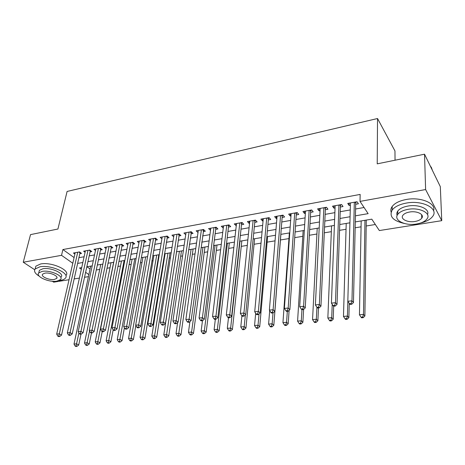 <?xml version="1.0" encoding="UTF-8"?>
<svg xmlns="http://www.w3.org/2000/svg" width="465" height="465" viewBox="0 0 465 465"><rect width="100%" height="100%" fill="white"/><g stroke="black" fill="none" stroke-linecap="round" stroke-linejoin="round"><path stroke-width="0.7" d="M395.035 160.216L394.965 150.945L377.528 118.517L67.1 191.452L57.922 229.024L30.527 234.616L23.25 262.237L61.531 255.326L72.79 263.26M377.528 118.517L377.225 163.849L424.528 154.194L440.314 186.634L441.75 220.672L379.347 230.559L371.791 219.16L355.295 221.915M96.232 270.002L99.731 269.433M106.956 268.253L110.025 267.753M117.878 266.474L120.499 266.044M128.997 264.661L131.153 264.306M140.325 262.812L141.999 262.539M151.863 260.935L153.037 260.743M157.96 259.941L158.425 259.865M163.622 259.017L164.279 258.906M169.214 258.104L170.388 257.912M180.676 256.238L182.588 255.924M192.347 254.332L195.021 253.896M204.234 252.396L207.704 251.832M216.341 250.42L220.637 249.722M228.681 248.409L233.825 247.572M241.254 246.363L247.287 245.375M254.064 244.27L261.022 243.137M267.125 242.143L275.048 240.853M280.447 239.969L288.951 238.586M294.717 237.644L302.796 236.33M309.347 235.261L316.921 234.023M324.291 232.826L331.336 231.675M339.56 230.332L346.041 229.28M355.161 227.792L361.061 226.827M366.193 225.996L375.331 224.502M88.42 276.658L84.496 277.28M79.41 278.087L74.115 278.924M69.047 279.727L53.696 282.162L52.278 281.232M79.753 253.721L81.538 253.402L79.509 251.92L73.424 253.024L74.882 254.076M89.995 251.885L91.803 251.565L89.797 250.06L83.601 251.181L85.089 252.28M100.417 250.019L102.259 249.688L100.266 248.171L93.965 249.31L95.482 250.455M111.019 248.118L112.896 247.781L110.926 246.241L104.509 247.403L106.055 248.595M121.818 246.183L123.725 245.84L121.772 244.282L115.239 245.462L116.825 246.712M132.81 244.212L134.751 243.863L132.821 242.282L126.166 243.486L127.788 244.793M143.999 242.207L145.981 241.852L144.069 240.248L137.297 241.475L138.948 242.84M155.397 240.167L157.414 239.806L155.531 238.179L148.626 239.429L150.317 240.864M167.011 238.086L169.062 237.714L167.202 236.069L160.169 237.336L161.901 238.847M178.839 235.964L180.931 235.592L179.095 233.918L171.934 235.214L173.707 236.801M190.894 233.802L193.027 233.424L191.214 231.727L183.919 233.046L185.733 234.715M203.182 231.605L205.356 231.215L203.571 229.495L196.131 230.838L198.003 232.529M215.702 229.355L217.922 228.96L216.167 227.216L208.582 228.588L210.511 230.291M228.472 227.071L230.733 226.664L229.007 224.891L221.27 226.292L223.264 228.001M241.492 224.734L243.794 224.322L242.108 222.526L234.215 223.95L236.272 225.67M254.774 222.357L257.122 221.933L255.465 220.108L247.421 221.567L249.095 223.374L249.536 223.293M268.317 219.928L270.717 219.497L269.096 217.649L260.882 219.131L262.527 220.968L263.068 220.869M282.139 217.451L284.586 217.016L283.005 215.132L274.623 216.649L276.233 218.509L276.878 218.393M296.246 214.923L298.745 214.475L297.199 212.563L288.649 214.109L290.218 216.004L290.974 215.87M310.643 212.342L313.195 211.889L311.695 209.948L302.965 211.523L304.488 213.447L305.366 213.29M325.349 209.709L327.953 209.244L326.494 207.268L317.578 208.884L319.06 210.837L320.054 210.657M340.357 207.018L343.019 206.541L341.606 204.536L332.498 206.181L333.94 208.169L335.056 207.965M86.932 266.753L90.059 268.991M355.429 215.824L368.135 213.65L360.015 201.397L360.154 194.422L62.903 249.548L74.086 257.558M78.87 257.691L84.101 256.773M89.129 255.89L94.529 254.936M99.574 254.047L105.137 253.07M110.199 252.181L115.942 251.17M121.022 250.275L126.945 249.234M132.037 248.339L138.146 247.264M143.261 246.363L149.556 245.253M154.688 244.352L161.181 243.207M166.331 242.306L173.027 241.126M178.188 240.219L185.099 238.998M190.278 238.092L197.398 236.836M202.595 235.924L209.942 234.627M215.15 233.715L222.735 232.378M227.955 231.46L235.778 230.082M241.015 229.164L249.083 227.74M254.332 226.815L262.655 225.351M267.921 224.426L276.512 222.915M281.784 221.985L290.648 220.427M295.938 219.497L305.087 217.887M310.382 216.957L319.827 215.295M325.134 214.359L334.881 212.644M340.2 211.709L350.255 209.942M355.586 209L364.066 207.512M355.696 204.269L358.41 203.78L357.044 201.746L347.744 203.426L349.134 205.443L350.383 205.222M424.528 154.194L425.615 189.546L441.75 220.672M34.701 269.729L23.25 262.237M62.903 249.548L61.531 255.326M360.015 201.397L425.615 189.546M77.585 263.411L82.84 262.51M87.879 261.644L93.296 260.72M98.359 259.854L103.939 258.895M109.019 258.023L114.779 257.04M119.877 256.169L125.817 255.145M130.932 254.274L137.059 253.222M142.191 252.344L148.509 251.263M153.659 250.379L160.181 249.263M165.342 248.38L172.067 247.229M177.252 246.34L184.187 245.154M189.383 244.265L196.538 243.038M201.752 242.143L209.128 240.882M214.359 239.987L221.968 238.685M227.216 237.784L235.069 236.441M240.329 235.54L248.432 234.151M253.704 233.25L262.062 231.814M267.352 230.907L275.978 229.431M281.279 228.524L290.183 227.001M295.496 226.089L304.685 224.514M310.01 223.607L319.496 221.979M324.832 221.067L334.62 219.387M339.967 218.474L350.075 216.742M81.712 267.625L79.498 267.991L81.346 269.293M85.577 272.281L88.862 274.594M349.913 222.816L339.758 224.514M334.393 225.409L324.558 227.054M319.199 227.949L309.673 229.541M304.325 230.431L295.101 231.977M289.765 232.866L280.825 234.36M275.507 235.249L266.84 236.697M261.533 237.58L253.14 238.981M247.851 239.87L239.713 241.225M234.436 242.108L226.554 243.428M221.288 244.305L213.65 245.584M208.401 246.456L200.996 247.694M195.765 248.572L188.587 249.769M183.373 250.641L176.415 251.803M171.213 252.669L164.47 253.797M159.286 254.663L152.747 255.756M147.579 256.616L141.244 257.68M136.094 258.54L129.95 259.563M124.818 260.423L118.86 261.417M113.745 262.272L107.967 263.237M102.875 264.085L97.278 265.021M92.198 265.87L86.769 266.776M349.198 203.164L349.134 205.443M334.027 205.908L333.94 208.169M319.176 208.593L319.06 210.837M304.627 211.22L304.488 213.447M290.375 213.801L290.218 216.004M276.413 216.324L276.233 218.509M262.725 218.8L262.527 220.968M249.316 221.224L249.095 223.374M236.168 223.601L235.929 225.734M223.27 225.932L223.014 228.048M210.628 228.216L210.354 230.315M198.224 230.46L197.933 232.541M346.216 223.433L343.472 316.444L347.436 316.037L350.447 202.938M349.459 303.726L350.058 304.418L351.72 304.238L351.122 303.54L349.459 303.726L347.814 301.285L351.976 300.814L353.464 302.564L355.719 203.176L356.173 201.903M354.318 202.24L351.976 300.814L351.122 303.54M351.72 304.238L353.464 302.564M361.171 220.933L359.451 314.805L363.502 314.387L364.886 316.02L366.275 220.085M362.671 317.008L361.049 317.176L361.607 317.822L363.229 317.659L362.671 317.008L363.502 314.387L364.955 220.305M361.049 317.176L359.451 314.805M364.886 316.02L363.229 317.659M432.374 170.312L431.41 167.516L430.294 166.04M420.523 223.037C426.289 221.666 430.323 219.463 432.636 216.434C439.146 208.576 422.505 199.88 406.259 203.089C399.464 204.379 394.773 206.693 392.187 210.035C388.943 216.399 393.006 220.881 404.37 223.473M433.566 210.755C436.391 203.304 420.622 196.66 406.201 199.502C399.423 200.81 394.75 203.141 392.169 206.501C390.867 208.349 390.519 210.209 391.123 212.075M397.162 215.44C396.535 213.981 396.732 212.528 397.761 211.069C399.644 208.651 403.039 206.977 407.956 206.053C418.645 203.995 430.166 209.081 427.515 214.534M416.442 224.014C421.493 223.148 425.004 221.456 426.98 218.951C431.677 213.307 419.697 207.105 408.008 209.355C403.079 210.267 399.679 211.93 397.796 214.336C393.134 220.108 404.963 226.095 416.442 224.014M409.549 212.028C406.358 212.61 404.149 213.685 402.928 215.249C399.917 218.951 407.561 222.834 414.983 221.474C418.221 220.91 420.47 219.823 421.738 218.219C424.754 214.568 417.059 210.599 409.549 212.028M59.043 280.575L60.357 280.412C62.781 280.017 64.449 279.273 65.362 278.186C70.337 273.362 50.941 264.515 39.885 266.817L35.148 268.985C33.66 271.182 35.02 273.571 39.229 276.163M66.007 275.39C70.982 270.531 51.638 261.65 40.595 263.981L35.863 266.166L35.282 268.445M38.984 271.979L39.391 270.339L42.832 268.776C50.766 267.137 64.711 273.472 61.148 276.966M56.963 281.133L60.543 279.546C64.106 276.082 50.127 269.764 42.181 271.386L38.74 272.943C35.259 276.524 49.145 282.662 56.963 281.133M44.861 273.153L42.629 274.158C40.374 276.454 49.331 280.43 54.388 279.436L56.678 278.419C58.968 276.169 49.97 272.118 44.861 273.153M338.939 205.019L335.48 302.674L331.417 303.134L335.143 205.704M340.851 204.676L340.397 205.937L337.02 304.395L335.48 302.674L334.649 305.366L333.021 305.546L333.643 306.232L335.271 306.051L334.649 305.366M335.271 306.051L337.02 304.395M331.417 303.134L333.021 305.546M323.878 207.745L319.356 304.494L315.386 304.941L320.164 208.413M325.855 207.384L325.395 208.634L320.949 306.185L319.356 304.494L318.548 307.156L316.961 307.33L317.601 308.004L319.188 307.83L318.548 307.156M319.188 307.83L320.949 306.185M315.386 304.941L316.961 307.33M309.138 210.407L303.599 306.272L299.71 306.708L305.499 211.064M311.172 210.041L310.707 211.279L305.238 307.94L303.599 306.272L302.808 308.9L301.25 309.074L301.913 309.737L303.465 309.562L302.808 308.9M303.465 309.562L305.238 307.94M299.71 306.708L301.25 309.074M294.694 213.017L288.184 308.01L284.382 308.435L291.131 213.662M296.786 212.639L296.315 213.865L289.869 309.649L288.184 308.01L287.411 310.608L285.894 310.777L286.574 311.428L288.091 311.259L287.411 310.608M288.091 311.259L289.869 309.649M284.382 308.435L285.894 310.777M346.623 318.63L345.042 318.787L345.617 319.426L347.204 319.269L346.623 318.63L347.436 316.037L348.872 317.642L349.238 303.395M345.042 318.787L343.472 316.444M348.872 317.642L347.204 319.269M331.568 225.88L327.848 318.043L331.719 317.647L333.207 319.228L333.684 306.226M330.929 320.211L329.383 320.368L329.981 320.995L331.528 320.838L330.929 320.211L331.719 317.647L332.225 304.343M329.383 320.368L327.848 318.043M333.207 319.228L331.528 320.838M317.211 228.28L312.556 319.612L316.345 319.223L317.88 320.78L318.49 307.906M315.578 321.757L314.061 321.908L314.677 322.53L316.194 322.379L315.578 321.757L316.345 319.223L316.927 307.278M314.061 321.908L312.556 319.612M317.88 320.78L316.194 322.379M303.145 230.628L297.588 321.146L301.303 320.769L302.884 322.303L303.622 309.417M300.547 323.274L299.065 323.425L299.698 324.035L301.18 323.884L300.547 323.274L301.303 320.769L301.954 309.731M299.065 323.425L297.588 321.146M302.884 322.303L301.18 323.884M280.552 215.574L273.106 309.707L269.386 310.126L277.059 216.208M282.697 215.19L282.22 216.405L274.838 311.323L273.106 309.707L272.356 312.277L270.868 312.445L271.566 313.084L273.048 312.922L272.356 312.277M273.048 312.922L274.838 311.323M269.386 310.126L270.868 312.445M289.358 232.936L282.941 322.652L286.574 322.274L288.195 323.791L289.108 310.341M285.841 324.756L284.382 324.901L285.039 325.506L286.492 325.361L285.841 324.756L286.574 322.274L287.329 311.347M284.382 324.901L282.941 322.652M288.195 323.791L286.492 325.361M266.689 218.079L258.354 311.37L254.715 311.783L263.271 218.701M268.886 217.684L268.41 218.887L260.133 312.962L258.354 311.37L257.622 313.916L256.169 314.073L256.883 314.706L258.337 314.549L257.622 313.916M258.337 314.549L260.133 312.962M254.715 311.783L256.169 314.073M269.7 310.614L268.596 324.122L272.153 323.756L273.821 325.25L280.883 234.348M271.438 326.209L270.014 326.349L270.682 326.942L272.106 326.802L271.438 326.209L272.153 323.756L273.013 312.928M270.014 326.349L268.596 324.122M273.821 325.25L272.106 326.802M253.111 220.538L243.922 312.997L240.359 313.404L249.757 221.142M255.349 220.131L254.872 221.328L245.735 314.567L243.922 312.997L243.207 315.514L241.783 315.671L242.509 316.293L243.933 316.136L243.207 315.514M243.933 316.136L245.735 314.567M240.359 313.404L241.783 315.671M255.669 313.288L254.553 325.558L258.034 325.204L259.737 326.674L267.613 236.563M257.331 327.627L255.936 327.767L256.622 328.354L258.017 328.214L257.331 327.627L258.034 325.204L259.034 313.933M255.936 327.767L254.553 325.558M259.737 326.674L258.017 328.214M239.795 222.944L229.791 314.596L226.304 314.985L236.511 223.537M242.085 222.532L241.602 223.712L231.646 316.142L229.791 314.596L229.094 317.078L227.699 317.235L228.443 317.851L229.838 317.694L229.094 317.078M229.838 317.694L231.646 316.142M226.304 314.985L227.699 317.235M241.916 315.787L240.789 326.971L244.206 326.622L245.944 328.075L254.599 238.737M243.52 329.022L242.155 329.156L242.852 329.737L244.218 329.598L243.52 329.022L244.206 326.622L245.357 314.898M242.155 329.156L240.789 326.971M245.944 328.075L244.218 329.598M226.746 225.304L215.958 316.154L212.546 316.537L223.52 225.885M229.047 224.932L228.588 226.054L217.847 317.676L215.958 316.154L215.278 318.612L213.912 318.763L214.667 319.368L216.033 319.217L215.278 318.612M216.033 319.217L217.847 317.676M212.546 316.537L213.912 318.763M228.46 317.845L227.309 328.354L230.652 328.011L232.424 329.441L241.835 240.87M229.983 330.382L228.646 330.522L229.361 331.092L230.698 330.952L229.983 330.382L230.652 328.011L239.992 241.178M228.646 330.522L227.309 328.354M232.424 329.441L230.698 330.952M213.947 227.618L202.409 317.682L199.067 318.06L210.785 228.187M216.26 227.309L215.83 228.35L204.333 319.182L202.409 317.682L201.746 320.112L200.409 320.263L201.182 320.856L202.513 320.711L201.746 320.112M202.513 320.711L204.333 319.182M199.067 318.06L200.409 320.263M215.336 319.298L214.098 329.708L217.376 329.371L219.184 330.784L229.309 242.968M216.719 331.719L215.411 331.853L216.138 332.417L217.446 332.283L216.719 331.719L217.376 329.371L227.42 243.282M215.411 331.853L214.098 329.708M219.184 330.784L217.446 332.283M201.392 229.884L189.139 319.176L185.866 319.548L198.293 230.448M203.717 229.629L191.098 320.658L189.139 319.176L188.494 321.582L187.18 321.728L187.965 322.315L189.278 322.175L188.494 321.582M189.278 322.175L191.098 320.658M185.866 319.548L187.18 321.728M202.467 320.716L201.147 331.039L204.362 330.708L206.198 332.097L217.01 245.02M203.722 333.033L202.438 333.161L203.176 333.713L204.46 333.585L203.722 333.033L204.362 330.708L215.08 245.34M202.438 333.161L201.147 331.039M206.198 332.097L204.46 333.585M189.081 232.111L176.142 320.641L172.934 321.007L186.035 232.663M191.411 231.907L178.13 322.106L176.142 320.641L175.508 323.024L174.224 323.169L175.02 323.745L176.305 323.605L175.508 323.024M176.305 323.605L178.13 322.106M172.934 321.007L174.224 323.169M189.912 321.641L188.453 332.341L191.603 332.016L193.475 333.388L204.943 247.037M190.981 334.318L189.72 334.445L190.47 334.992L191.731 334.864L190.981 334.318L191.603 332.016L202.972 247.363M189.72 334.445L188.453 332.341M193.475 333.388L191.731 334.864M176.996 234.296L163.401 322.082L160.256 322.437L174.015 234.837M179.339 234.139L165.418 323.518L163.401 322.082L162.785 324.436L161.524 324.576L162.332 325.145L163.593 325.012L162.785 324.436M163.593 325.012L165.418 323.518M160.256 322.437L161.524 324.576M177.613 322.524L176.008 333.614L179.095 333.3L180.99 334.655L193.097 249.013M178.484 335.579L177.246 335.701L178.008 336.242L179.246 336.114L178.484 335.579L191.086 249.35M177.246 335.701L176.008 333.614M180.99 334.655L179.246 336.114M165.145 236.441L150.922 323.489L147.835 323.838L162.215 236.97M167.487 236.325L152.962 324.907L150.922 323.489L150.311 325.82L149.079 325.953L149.899 326.523L151.131 326.384L150.311 325.82M151.131 326.384L152.962 324.907M147.835 323.838L149.079 325.953M176.531 251.78L163.796 334.864L166.83 334.556L168.754 335.893L181.466 250.961M166.232 336.811L165.017 336.933L165.79 337.468L167.005 337.346L166.232 336.811L179.414 251.303M165.017 336.933L163.796 334.864M168.754 335.893L167.005 337.346M153.508 238.545L138.68 324.866L135.658 325.209L150.631 239.062M155.862 238.464L140.75 326.267L138.68 324.866L138.088 327.174L136.879 327.308L137.71 327.866L138.919 327.732L138.088 327.174M138.919 327.732L140.75 326.267M135.658 325.209L136.879 327.308M165.121 253.687L151.822 336.096L154.799 335.788L156.746 337.108L170.045 252.867M154.211 338.026L153.02 338.142L153.805 338.671L154.99 338.549L154.211 338.026L167.952 253.216M153.02 338.142L151.822 336.096M156.746 337.108L154.99 338.549M142.087 240.608L126.683 326.221L123.719 326.558L139.262 241.12M144.446 240.568L128.77 327.604L126.683 326.221L126.102 328.505L124.916 328.639L125.753 329.185L126.939 329.057L126.102 328.505M126.939 329.057L128.77 327.604M123.719 326.558L124.916 328.639M153.915 255.558L140.075 337.299L142.993 337.003L144.964 338.305L158.821 254.739M142.418 339.212L141.255 339.328L142.046 339.845L143.208 339.729L142.418 339.212L156.699 255.093M141.255 339.328L140.075 337.299M144.964 338.305L143.208 339.729M130.874 242.637L114.913 327.546L112.007 327.877L128.102 243.137M133.24 242.625L117.029 328.912L114.913 327.546L114.349 329.807L113.187 329.941L114.035 330.481L115.198 330.353L114.349 329.807M115.198 330.353L117.029 328.912M112.007 327.877L113.187 329.941M142.912 257.401L128.549 338.479L131.409 338.189L133.403 339.473L135.832 325.506M130.851 340.38L129.706 340.496L130.508 341.008L131.647 340.892L130.851 340.38L145.644 256.942M129.706 340.496L128.549 338.479M133.403 339.473L131.647 340.892M119.86 244.625L103.37 328.848L100.521 329.174L117.139 245.119M122.237 244.648L105.509 330.197L103.37 328.848L102.817 331.092L101.678 331.214L102.533 331.748L103.672 331.626L102.817 331.092M103.672 331.626L105.509 330.197M100.521 329.174L101.678 331.214M132.095 259.208L117.232 339.642L120.04 339.351L122.057 340.624L124.399 327.738M119.493 341.525L118.372 341.636L119.18 342.141L120.301 342.031L119.493 341.525L134.78 258.755M118.372 341.636L117.232 339.642M122.057 340.624L120.301 342.031M109.043 246.584L92.047 330.127L89.251 330.441L106.369 247.066M111.426 246.636L94.203 331.458L92.047 330.127L91.506 332.341L90.384 332.469L91.25 332.998L92.372 332.876L91.506 332.341M92.372 332.876L94.203 331.458M89.251 330.441L90.384 332.469M121.47 260.981L106.125 340.781L108.886 340.496L110.92 341.752L113.164 329.9M108.345 342.647L107.246 342.757L108.06 343.257L109.165 343.147L108.345 342.647L124.109 260.54M107.246 342.757L106.125 340.781M110.92 341.752L109.165 343.147M98.423 248.502L80.939 331.382L78.19 331.69L95.796 248.978M100.806 248.583L83.113 332.69L80.939 331.382L80.404 333.574L79.306 333.696L80.183 334.219L81.282 334.097L80.404 333.574M81.282 334.097L83.113 332.69M78.19 331.69L79.306 333.696M111.025 262.725L95.22 341.897L97.929 341.624L99.987 342.862L102.207 331.545M97.406 343.751L96.319 343.856L97.15 344.35L98.231 344.245L97.406 343.751L113.623 262.295M96.319 343.856L95.22 341.897M99.987 342.862L98.231 344.245M87.984 250.391L70.035 332.609L67.338 332.911L85.403 250.856M90.379 250.496L72.226 333.905L70.035 332.609L69.512 334.783L68.436 334.905L69.314 335.416L70.395 335.3L69.512 334.783M70.395 335.3L72.226 333.905M67.338 332.911L68.436 334.905M100.766 264.44L84.514 342.996L87.176 342.722L89.251 343.949L91.483 332.969M86.659 344.832L85.595 344.937L86.432 345.425L87.49 345.321L86.659 344.832L89.576 331.022M85.595 344.937L84.514 342.996M89.251 343.949L87.49 345.321M77.731 252.245L59.328 333.818L56.684 334.114L75.191 252.704M80.125 252.373L61.543 335.096L59.328 333.818L58.823 335.968L57.765 336.09L58.654 336.596L59.712 336.48L58.823 335.968M59.712 336.48L61.543 335.096M56.684 334.114L57.765 336.09M90.675 266.125L73.999 344.077L76.609 343.809L78.707 345.018L80.997 334.132M76.109 345.896L75.063 346.001L75.905 346.483L76.946 346.379L76.109 345.896L78.91 332.981M75.063 346.001L73.999 344.077M78.707 345.018L76.946 346.379M355.429 202.037L355.841 202.647M355.004 202.118L355.719 203.176M340.101 204.809L340.525 205.408M339.653 204.891L340.397 205.937M325.087 207.524L325.523 208.117M324.628 207.605L325.395 208.634M310.388 210.18L310.841 210.761M309.917 210.267L310.707 211.279M295.99 212.784L296.455 213.354M295.507 212.871L296.315 213.865M281.883 215.336L282.36 215.9M281.395 215.423L282.22 216.405M268.067 217.835L268.549 218.387M267.561 217.922L268.41 218.887M254.518 220.282L255.018 220.829M254.006 220.375L254.872 221.328M241.242 222.683L241.748 223.223M240.719 222.776L241.602 223.712M228.222 225.037L228.739 225.566M227.687 225.13L228.588 226.054M215.458 227.344L215.981 227.867M214.911 227.443L215.83 228.35M202.932 229.605L203.467 230.123M202.385 229.71L203.315 230.605M190.65 231.832L191.191 232.337M190.092 231.93L191.039 232.814M178.595 234.005L179.147 234.511M178.031 234.11L178.99 234.982M166.766 236.144L167.324 236.639M166.197 236.249L167.168 237.109M155.159 238.243L155.723 238.731M154.578 238.347L155.566 239.196M143.761 240.306L144.33 240.789M143.174 240.411L144.173 241.248M132.572 242.329L133.147 242.806M131.973 242.434L132.984 243.259M121.58 244.317L122.161 244.782M120.981 244.427L121.999 245.241M110.786 246.27L111.373 246.729M110.182 246.374L111.211 247.182M100.178 248.182L100.777 248.641M99.568 248.293L100.609 249.089M89.762 250.065L90.361 250.519M89.146 250.182L90.193 250.961M78.905 252.03L79.963 252.803M421.639 214.685L421.738 218.219M397.761 211.069L397.796 214.336M392.187 210.035L392.169 206.501M56.928 277.343L56.678 278.419M39.391 270.339L38.74 272.943M35.148 268.985L35.863 266.166"/></g></svg>
